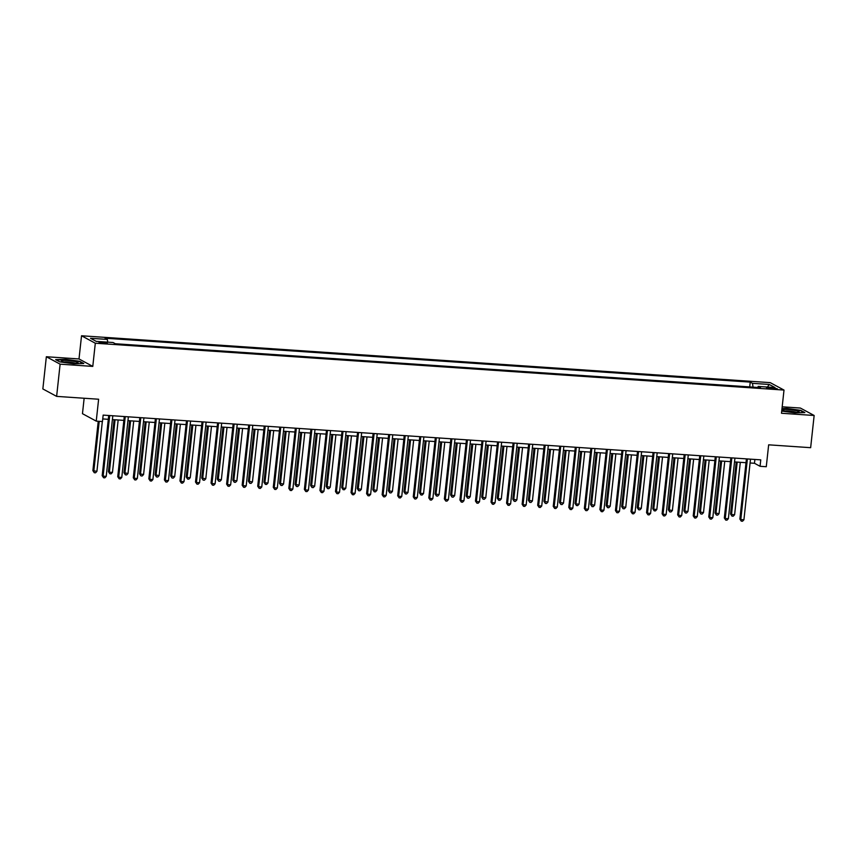 <?xml version="1.0" encoding="UTF-8"?>
<svg xmlns="http://www.w3.org/2000/svg" width="857" height="857" viewBox="0 0 857 857"><rect width="100%" height="100%" fill="white"/><g stroke="black" fill="none" stroke-linecap="round" stroke-linejoin="round"><path stroke-width="1.29" d="M104.329 343.389L107.296 343.196L98.984 342.297L104.329 343.389M84.147 398.248L82.465 413.685L96.241 421.13L102.465 421.548L103.161 415.109L760.759 459.855L760.063 466.294L766.276 466.722L768.654 444.826L810.647 447.686L814.15 415.484L800.374 408.05L782.184 406.807M46.353 356.737L42.85 388.939L56.626 396.373L60.119 364.171L92.781 366.4L95.309 343.218L81.533 335.773L79.005 358.954L46.353 356.737L60.119 364.171M95.309 343.218L784.005 390.074L770.229 382.64L81.533 335.773M772.146 387.728L766.533 387.728L774.449 388.971L777.32 388.789L772.146 387.728L772.028 388.81M753.067 387.139L752.478 383.325L750.229 382.115L105.068 338.215L107.329 339.426L107.746 342.157M752.478 383.325L769.275 384.472L775.007 387.568L758.209 386.421L757.727 387.45M107.329 339.426L90.531 338.279L96.263 341.386L113.06 342.521L115.309 343.743L760.459 387.643L758.209 386.421M96.241 421.13L98.619 399.233L56.626 396.373M784.005 390.074L781.488 413.256L814.15 415.484M750.089 462.984L754.471 463.283L760.063 466.294M102.744 418.934L108.314 419.309M112.396 419.587L123.858 420.369M127.95 420.648L139.412 421.43M143.505 421.708L154.967 422.49M159.059 422.769L170.522 423.54M174.614 423.819L186.076 424.601M190.168 424.879L201.631 425.661M205.723 425.94L217.185 426.722M221.267 427L232.74 427.782M236.821 428.061L248.294 428.832M252.376 429.111L263.838 429.893M267.93 430.171L279.393 430.953M283.485 431.232L294.947 432.014M299.039 432.292L310.502 433.074M314.594 433.353L326.056 434.124M330.149 434.403L341.611 435.185M345.703 435.463L357.165 436.245M361.247 436.524L372.72 437.306M376.801 437.584L388.264 438.366M392.356 438.645L403.818 439.416M407.911 439.695L419.373 440.477M423.465 440.755L434.928 441.537M439.02 441.816L450.482 442.598M454.574 442.876L466.037 443.658M470.129 443.937L481.591 444.708M485.683 444.987L497.146 445.769M501.227 446.047L512.7 446.829M516.782 447.108L528.244 447.89M532.336 448.168L543.799 448.95M547.891 449.229L559.353 450M563.445 450.279L574.908 451.061M579 451.339L590.462 452.121M594.554 452.4L606.017 453.182M610.109 453.46L621.571 454.242M625.664 454.51L637.126 455.292M641.207 455.57L652.68 456.353M656.762 456.631L668.224 457.413M672.317 457.692L683.779 458.474M687.871 458.752L699.333 459.534M703.426 459.802L714.888 460.584M718.98 460.862L730.443 461.644M734.535 461.923L745.997 462.705M754.888 459.459L754.471 463.283M750.229 382.115L749.704 386.914M767.411 387.053L769.275 384.472M781.723 411.071L794.921 412.881L804.862 412.581L800.706 410.342L786.63 408.403L782.002 408.543M92.781 366.4L79.005 358.954M59.786 361.879L73.873 363.818L83.804 363.518L79.658 361.268L65.571 359.34L55.641 359.64L59.786 361.879M746.415 458.881L739.88 519.053L740.802 519.556L747.39 458.945M743.919 519.77L742.526 521.227L741.273 521.142L740.802 519.556L743.919 519.77L750.496 459.159M741.273 521.142L739.88 519.053M736.217 462.041L730.571 514.029L731.503 514.532L734.61 514.736L740.309 462.319M737.191 462.105L731.503 514.532L731.974 516.118L730.571 514.029M734.61 514.736L733.217 516.203L731.974 516.118M730.86 457.82L724.326 517.992L725.258 518.496L731.835 457.884M728.364 518.71L726.972 520.167L725.729 520.081L725.258 518.496L728.364 518.71L734.942 458.099M725.729 520.081L724.326 517.992M715.306 456.76L708.771 516.932L709.703 517.435L716.281 456.835M712.81 517.649L711.417 519.106L710.174 519.021L709.703 517.435L712.81 517.649L719.398 457.038M710.174 519.021L708.771 516.932M699.751 455.71L693.217 515.871L694.149 516.375L700.726 455.774M697.255 516.589L695.863 518.046L694.62 517.971L694.149 516.375L697.255 516.589L703.843 455.988M694.62 517.971L693.217 515.871M720.662 460.98L715.017 512.968L719.055 513.686L724.754 461.259M721.637 461.045L715.949 513.472L716.42 515.057L715.017 512.968M719.055 513.686L717.663 515.143L716.42 515.057M705.107 459.92L699.462 511.908L703.501 512.625L709.2 460.198M706.082 459.984L700.394 512.411L700.865 513.996L699.462 511.908M703.501 512.625L702.108 514.082L700.865 513.996M689.553 458.859L683.907 510.847L687.946 511.565L693.645 459.138M690.528 458.934L684.839 511.35L685.311 512.936L683.907 510.847M687.946 511.565L686.553 513.022L685.311 512.936M684.197 454.649L677.662 514.821L678.594 515.325L685.172 454.713M681.701 515.528L680.308 516.996L679.065 516.91L678.594 515.325L681.701 515.528L688.289 454.928M679.065 516.91L677.662 514.821M673.998 457.809L668.353 509.786L672.391 510.504L678.091 458.088M674.984 457.874L669.285 510.29L669.756 511.886L668.353 509.786M672.391 510.504L670.999 511.961L669.756 511.886M784.958 411.081A8.495 1.093 6.2 0 0 798.949 412.035A8.495 1.093 6.2 0 0 796.539 410.728A8.495 1.093 6.2 0 0 786.608 409.507A8.495 1.093 6.2 0 0 782.495 410.246A8.495 1.093 6.2 0 0 784.958 411.081A6.428 0.825 6.2 0 1 795.007 411.938A6.428 0.825 6.2 0 1 796.346 412.313M781.97 408.875L786.726 408.725L800.374 410.61L804.07 412.603M67.275 360.529A8.495 1.093 6.2 0 0 61.436 361.183A8.495 1.093 6.2 0 0 72.117 363.143A8.495 1.093 6.2 0 0 77.891 362.972A8.495 1.093 6.2 0 0 75.512 361.665A8.495 1.093 6.2 0 0 67.275 360.529M75.287 363.25A6.428 0.825 6.2 0 0 67.735 362.018A6.428 0.825 6.2 0 0 63.921 362.018M56.219 359.951L65.678 359.661L79.315 361.536L83.022 363.539M668.642 453.589L662.107 513.761L663.039 514.264L669.628 453.653M666.146 514.479L664.753 515.935L663.511 515.85L663.039 514.264L666.146 514.479L672.734 453.867M663.511 515.85L662.107 513.761M653.088 452.528L646.553 512.7L647.485 513.204L654.073 452.592M650.592 513.418L649.199 514.875L647.956 514.789L647.485 513.204L650.592 513.418L657.18 452.807M647.956 514.789L646.553 512.7M637.533 451.468L630.998 511.64L631.93 512.143L638.519 451.543M635.048 512.357L633.644 513.814L632.402 513.729L631.93 512.143L635.048 512.357L641.625 451.746M632.402 513.729L630.998 511.64M621.989 450.418L615.444 510.579L616.376 511.083L622.964 450.482M619.493 511.297L618.101 512.754L616.847 512.679L616.376 511.083L619.493 511.297L626.071 450.696M616.847 512.679L615.444 510.579M606.435 449.357L599.9 509.529L600.821 510.033L607.409 449.422M603.939 510.236L602.546 511.704L601.293 511.618L600.821 510.033L603.939 510.236L610.516 449.636M601.293 511.618L599.9 509.529M658.444 456.749L652.798 508.737L653.73 509.24L656.837 509.444L662.536 457.027M659.429 456.813L653.73 509.24L654.202 510.826L652.798 508.737M656.837 509.444L655.444 510.911L654.202 510.826M642.889 455.688L637.244 507.676L641.293 508.394L646.981 455.967M643.875 455.753L638.176 508.18L638.647 509.765L637.244 507.676M641.293 508.394L639.89 509.851L638.647 509.765M627.345 454.628L621.689 506.616L625.739 507.333L631.427 454.906M628.32 454.692L622.621 507.119L623.093 508.704L621.689 506.616M625.739 507.333L624.346 508.79L623.093 508.704M611.791 453.567L606.145 505.555L610.184 506.273L615.872 453.846M612.766 453.642L607.067 506.058L607.538 507.644L606.145 505.555M610.184 506.273L608.791 507.73L607.538 507.644M596.236 452.517L590.591 504.494L594.629 505.212L600.328 452.796M597.211 452.582L591.523 504.998L591.994 506.594L590.591 504.494M594.629 505.212L593.237 506.669L591.994 506.594M590.88 448.297L584.345 508.469L585.277 508.972L591.855 448.361M588.384 509.187L586.991 510.643L585.749 510.558L585.277 508.972L588.384 509.187L594.972 448.575M585.749 510.558L584.345 508.469M580.682 451.457L575.036 503.445L575.968 503.948L579.075 504.152L584.774 451.735M581.657 451.521L575.968 503.948L576.44 505.534L575.036 503.445M579.075 504.152L577.682 505.619L576.44 505.534M575.326 447.236L568.791 507.408L569.723 507.912L576.3 447.3M572.83 508.126L571.437 509.583L570.194 509.497L569.723 507.912L572.83 508.126L579.418 447.515M570.194 509.497L568.791 507.408M565.127 450.396L559.482 502.384L563.52 503.102L569.219 450.675M566.102 450.461L560.414 502.888L560.885 504.473L559.482 502.384M563.52 503.102L562.128 504.559L560.885 504.473M559.771 446.176L553.236 506.348L554.168 506.851L560.746 446.251M557.275 507.065L555.882 508.522L554.64 508.437L554.168 506.851L557.275 507.065L563.863 446.454M554.64 508.437L553.236 506.348M549.573 449.336L543.927 501.324L547.966 502.041L553.665 449.614M550.548 449.4L544.859 501.827L545.331 503.413L543.927 501.324M547.966 502.041L546.573 503.498L545.331 503.413M544.216 445.126L537.682 505.287L538.614 505.791L545.191 445.19M541.72 506.005L540.328 507.462L539.085 507.387L538.614 505.791L541.72 506.005L548.309 445.404M539.085 507.387L537.682 505.287M534.018 448.275L528.373 500.263L532.411 500.981L538.11 448.554M535.004 448.35L529.305 500.767L529.776 502.352L528.373 500.263M532.411 500.981L531.019 502.438L529.776 502.352M528.662 444.065L522.127 504.237L523.059 504.741L529.647 444.13M526.166 504.944L524.773 506.412L523.531 506.326L523.059 504.741L526.166 504.944L532.754 444.344M523.531 506.326L522.127 504.237M518.464 447.225L512.818 499.203L516.857 499.92L522.556 447.504M519.449 447.29L513.75 499.706L514.221 501.302L512.818 499.203M516.857 499.92L515.464 501.377L514.221 501.302M513.107 443.005L506.573 503.177L507.505 503.68L514.093 443.069M510.611 503.895L509.219 505.351L507.976 505.266L507.505 503.68L510.611 503.895L517.2 443.283M507.976 505.266L506.573 503.177M502.909 446.165L497.264 498.153L498.196 498.656L501.313 498.86L507.001 446.443M503.895 446.229L498.196 498.656L498.667 500.242L497.264 498.153M501.313 498.86L499.91 500.327L498.667 500.242M497.553 441.944L491.018 502.116L491.95 502.62L498.538 442.008M495.067 502.834L493.664 504.291L492.421 504.205L491.95 502.62L495.067 502.834L501.645 442.223M492.421 504.205L491.018 502.116M482.009 440.884L475.464 501.056L476.396 501.559L482.984 440.959M479.513 501.774L478.12 503.23L476.867 503.145L476.396 501.559L479.513 501.774L486.09 441.162M476.867 503.145L475.464 501.056M466.454 439.834L459.92 499.995L460.841 500.499L467.429 439.898M463.958 500.713L462.566 502.17L461.312 502.095L460.841 500.499L463.958 500.713L470.536 440.112M461.312 502.095L459.92 499.995M450.9 438.773L444.365 498.945L445.297 499.449L451.875 438.838M448.404 499.652L447.011 501.12L445.769 501.034L445.297 499.449L448.404 499.652L454.992 439.052M445.769 501.034L444.365 498.945M435.345 437.713L428.811 497.885L429.743 498.388L436.32 437.777M432.849 498.603L431.457 500.06L430.214 499.974L429.743 498.388L432.849 498.603L439.437 437.991M430.214 499.974L428.811 497.885M419.791 436.652L413.256 496.824L414.188 497.328L420.766 436.716M417.295 497.542L415.902 498.999L414.659 498.913L414.188 497.328L417.295 497.542L423.883 436.931M414.659 498.913L413.256 496.824M404.236 435.592L397.702 495.764L398.634 496.267L405.211 435.667M401.74 496.482L400.348 497.938L399.105 497.853L398.634 496.267L401.74 496.482L408.328 435.87M399.105 497.853L397.702 495.764M388.682 434.542L382.147 494.703L383.079 495.207L389.667 434.606M386.186 495.421L384.793 496.878L383.55 496.803L383.079 495.207L386.186 495.421L392.774 434.82M383.55 496.803L382.147 494.703M373.127 433.481L366.592 493.653L367.524 494.157L374.113 433.546M370.631 494.36L369.238 495.828L367.996 495.742L367.524 494.157L370.631 494.36L377.219 433.76M367.996 495.742L366.592 493.653M357.573 432.421L351.038 492.593L351.97 493.096L358.558 432.485M355.087 493.311L353.684 494.768L352.441 494.682L351.97 493.096L355.087 493.311L361.665 432.699M352.441 494.682L351.038 492.593M342.029 431.36L335.483 491.532L336.415 492.036L343.004 431.425M339.533 492.25L338.14 493.707L336.887 493.621L336.415 492.036L339.533 492.25L346.11 431.639M336.887 493.621L335.483 491.532M326.474 430.3L319.94 490.472L320.861 490.975L327.449 430.375M323.978 491.19L322.586 492.646L321.332 492.561L320.861 490.975L323.978 491.19L330.556 430.578M321.332 492.561L319.94 490.472M310.92 429.25L304.385 489.422L305.317 489.915L311.894 429.314M308.424 490.129L307.031 491.586L305.788 491.511L305.317 489.915L308.424 490.129L315.012 429.528M305.788 491.511L304.385 489.422M295.365 428.189L288.83 488.361L289.762 488.865L296.34 428.254M292.869 489.068L291.476 490.536L290.234 490.45L289.762 488.865L292.869 489.068L299.457 428.468M290.234 490.45L288.83 488.361M279.81 427.129L273.276 487.301L274.208 487.804L280.785 427.193M277.314 488.019L275.922 489.476L274.679 489.39L274.208 487.804L277.314 488.019L283.903 427.407M274.679 489.39L273.276 487.301M264.256 426.068L257.721 486.24L258.653 486.744L265.231 426.133M261.76 486.958L260.367 488.415L259.125 488.329L258.653 486.744L261.76 486.958L268.348 426.347M259.125 488.329L257.721 486.24M248.701 425.008L242.167 485.18L243.099 485.683L249.687 425.083M246.205 485.898L244.813 487.354L243.57 487.269L243.099 485.683L246.205 485.898L252.794 425.286M243.57 487.269L242.167 485.18M233.147 423.958L226.612 484.13L227.544 484.623L234.132 424.022M230.651 484.837L229.258 486.294L228.016 486.219L227.544 484.623L230.651 484.837L237.239 424.236M228.016 486.219L226.612 484.13M487.365 445.104L481.709 497.092L485.758 497.81L491.447 445.383M488.34 445.169L482.641 497.596L483.112 499.181L481.709 497.092M485.758 497.81L484.366 499.267L483.112 499.181M471.811 444.044L466.165 496.032L470.204 496.749L475.892 444.322M472.785 444.108L467.086 496.535L467.558 498.121L466.165 496.032M470.204 496.749L468.811 498.206L467.558 498.121M456.256 442.983L450.611 494.971L454.649 495.689L460.348 443.262M457.231 443.058L451.543 495.475L452.014 497.06L450.611 494.971M454.649 495.689L453.257 497.146L452.014 497.06M440.702 441.933L435.056 493.921L439.095 494.628L444.794 442.212M441.676 441.998L435.988 494.414L436.459 496.01L435.056 493.921M439.095 494.628L437.702 496.085L436.459 496.01M425.147 440.873L419.502 492.861L420.433 493.364L423.54 493.568L429.239 441.151M426.122 440.937L420.433 493.364L420.905 494.95L419.502 492.861M423.54 493.568L422.147 495.035L420.905 494.95M409.592 439.812L403.947 491.8L407.986 492.518L413.685 440.091M410.567 439.877L404.879 492.304L405.35 493.889L403.947 491.8M407.986 492.518L406.593 493.975L405.35 493.889M394.038 438.752L388.392 490.74L392.431 491.457L398.13 439.03M395.023 438.816L389.324 491.243L389.796 492.829L388.392 490.74M392.431 491.457L391.038 492.914L389.796 492.829M378.483 437.691L372.838 489.679L376.876 490.397L382.576 437.97M379.469 437.766L373.77 490.183L374.241 491.768L372.838 489.679M376.876 490.397L375.484 491.854L374.241 491.768M362.94 436.642L357.283 488.629L361.333 489.336L367.021 436.92M363.914 436.706L358.215 489.122L358.687 490.718L357.283 488.629M361.333 489.336L359.929 490.793L358.687 490.718M347.385 435.581L341.729 487.569L342.661 488.072L345.778 488.276L351.466 435.859M348.36 435.645L342.661 488.072L343.132 489.658L341.729 487.569M345.778 488.276L344.385 489.743L343.132 489.658M331.83 434.52L326.185 486.508L330.224 487.226L335.912 434.799M332.805 434.585L327.106 487.012L327.578 488.597L326.185 486.508M330.224 487.226L328.831 488.683L327.578 488.597M316.276 433.46L310.63 485.448L314.669 486.165L320.368 433.738M317.251 433.524L311.562 485.951L312.034 487.537L310.63 485.448M314.669 486.165L313.276 487.622L312.034 487.537M300.721 432.399L295.076 484.387L299.114 485.105L304.813 432.678M301.696 432.474L296.008 484.891L296.479 486.476L295.076 484.387M299.114 485.105L297.722 486.562L296.479 486.476M285.167 431.35L279.521 483.337L283.56 484.044L289.259 431.628M286.142 431.414L280.453 483.83L280.925 485.426L279.521 483.337M283.56 484.044L282.167 485.501L280.925 485.426M269.612 430.289L263.967 482.277L264.899 482.78L268.005 482.984L273.704 430.568M270.587 430.353L264.899 482.78L265.37 484.366L263.967 482.277M268.005 482.984L266.613 484.451L265.37 484.366M254.058 429.228L248.412 481.216L252.451 481.934L258.15 429.507M255.043 429.293L249.344 481.72L249.815 483.305L248.412 481.216M252.451 481.934L251.058 483.391L249.815 483.305M238.503 428.168L232.858 480.156L236.896 480.873L242.595 428.446M239.489 428.232L233.79 480.659L234.261 482.245L232.858 480.156M236.896 480.873L235.504 482.33L234.261 482.245M222.959 427.107L217.303 479.095L221.352 479.813L227.041 427.386M223.934 427.182L218.235 479.599L218.706 481.184L217.303 479.095M221.352 479.813L219.949 481.27L218.706 481.184M217.603 422.897L211.058 483.069L211.99 483.573L218.578 422.962M215.107 483.777L213.704 485.244L212.461 485.158L211.99 483.573L215.107 483.777L221.684 423.176M212.461 485.158L211.058 483.069M207.405 426.058L201.749 478.045L205.798 478.752L211.486 426.336M208.38 426.122L202.68 478.538L203.152 480.134L201.749 478.045M205.798 478.752L204.405 480.22L203.152 480.134M202.048 421.837L195.503 482.009L196.435 482.512L203.023 421.901M199.552 482.727L198.16 484.184L196.906 484.098L196.435 482.512L199.552 482.727L206.13 422.115M196.906 484.098L195.503 482.009M191.85 424.997L186.205 476.985L187.126 477.488L190.243 477.692L195.932 425.276M192.825 425.061L187.126 477.488L187.608 479.074L186.205 476.985M190.243 477.692L188.851 479.159L187.608 479.074M186.494 420.776L179.959 480.948L180.881 481.452L187.469 420.841M183.998 481.666L182.605 483.123L181.352 483.037L180.881 481.452L183.998 481.666L190.575 421.055M181.352 483.037L179.959 480.948M176.296 423.936L170.65 475.924L174.689 476.642L180.388 424.215M177.27 424.001L171.582 476.428L172.053 478.013L170.65 475.924M174.689 476.642L173.296 478.099L172.053 478.013M170.939 419.716L164.405 479.888L165.337 480.391L171.914 419.791M168.443 480.606L167.051 482.062L165.808 481.977L165.337 480.391L168.443 480.606L175.032 419.994M165.808 481.977L164.405 479.888M160.741 422.876L155.096 474.864L159.134 475.581L164.833 423.154M161.716 422.94L156.028 475.367L156.499 476.953L155.096 474.864M159.134 475.581L157.742 477.038L156.499 476.953M155.385 418.666L148.85 478.838L149.782 479.331L156.36 418.73M152.889 479.545L151.496 481.013L150.254 480.927L149.782 479.331L152.889 479.545L159.477 418.944M150.254 480.927L148.85 478.838M145.187 421.815L139.541 473.803L143.58 474.521L149.279 422.094M146.161 421.89L140.473 474.307L140.944 475.892L139.541 473.803M143.58 474.521L142.187 475.978L140.944 475.892M139.83 417.605L133.296 477.778L134.228 478.281L140.805 417.67M137.334 478.485L135.942 479.952L134.699 479.866L134.228 478.281L137.334 478.485L143.922 417.884M134.699 479.866L133.296 477.778M129.632 420.766L123.986 472.753L128.025 473.46L133.724 421.044M130.607 420.83L124.918 473.246L125.39 474.842L123.986 472.753M128.025 473.46L126.632 474.928L125.39 474.842M124.276 416.545L117.741 476.717L118.673 477.22L125.251 416.609M121.78 477.435L120.387 478.892L119.144 478.806L118.673 477.22L121.78 477.435L128.368 416.823M119.144 478.806L117.741 476.717M114.077 419.705L108.432 471.693L109.364 472.196L112.471 472.4L118.17 419.984M115.063 419.769L109.364 472.196L109.835 473.782L108.432 471.693M112.471 472.4L111.078 473.867L109.835 473.782M108.721 415.484L102.187 475.656L103.119 476.16L109.707 415.549M106.225 476.374L104.833 477.831L103.59 477.745L103.119 476.16L106.225 476.374L112.813 415.763M103.59 477.745L102.187 475.656M98.244 421.258L92.877 470.632L96.916 471.35L102.337 421.537M99.219 421.333L93.809 471.136L94.281 472.721L92.877 470.632M96.916 471.35L95.523 472.807L94.281 472.721M769.297 388.521L769.404 387.535"/></g></svg>
